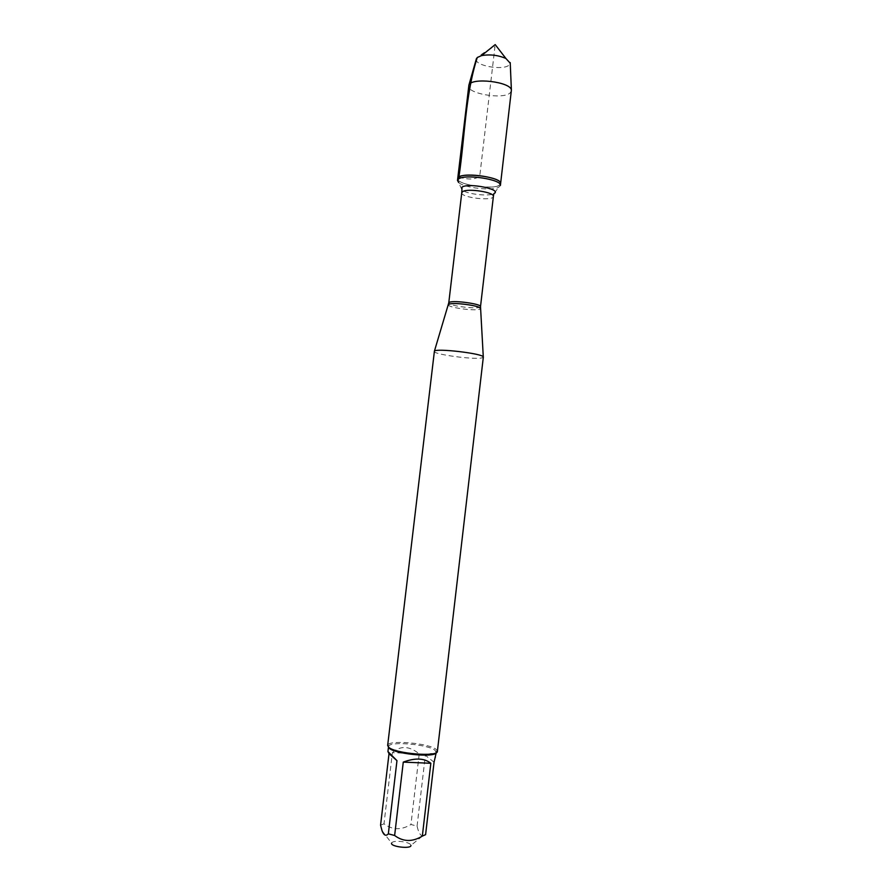 <?xml version="1.0" encoding="UTF-8"?>
<svg xmlns="http://www.w3.org/2000/svg" width="892" height="892" viewBox="0 0 892 892"><rect width="100%" height="100%" fill="white"/><g stroke="black" fill="none" stroke-linecap="round" stroke-linejoin="round"><path stroke-width="0.67" stroke-dasharray="4.46 3.34" d="M500.39 185.458L498.795 187.22C492.306 191.144 464.052 187.822 458.644 182.503L461.967 189.907C466.215 194.055 488.749 196.697 493.845 193.653L498.795 187.22M457.719 178.578C456.013 185.558 500.635 190.799 500.602 183.618L499.163 185.313C491.737 190.208 456.08 184.454 457.719 178.578M434.304 351.392C432.91 354.291 473.685 359.866 481.803 357.915L483.33 357.146M437.381 751.32L436.155 749.38C429.32 743.382 390.584 739.724 387.908 744.853L387.652 745.478M382.055 830.731L391.577 843.107L392.157 842.394C394.888 840.175 408.302 841.736 410.521 844.523L410.944 845.382L422.552 835.971L425.595 834.667M392.402 752.658C400.374 745.444 409.317 745.846 419.229 753.863L392.402 752.658L383.995 823.829C392.335 830.084 401.322 830.307 410.944 824.509L417.077 826.092C418.404 832.136 420.221 835.425 422.54 835.971M419.229 753.863L410.944 824.509M380.561 825.189L383.995 823.829M434.047 762.225L425.361 755.256C429.877 753.327 432.977 752.982 434.649 754.186L435.653 757.475M417.077 826.092L425.361 755.256M436.221 752.681L435.095 750.339C428.561 744.552 391.32 741.04 388.778 746.002L388.622 747.206M511.417 90.906L509.923 93.136C502.33 99.703 466.839 93.526 468.679 85.888M476.25 59.229C474.622 65.718 503.01 70.791 509.053 65.127L510.235 63.221M458.912 177.051C467.977 179.838 474.912 179.604 479.718 176.371L494.948 46.741C490.054 48.592 484.155 52.182 477.265 57.512M448.364 304.874C447.873 307.472 474.265 311.197 479.461 309.268L480.431 308.643M480.509 306.614C480.81 309.836 447.717 305.956 448.765 302.879M461.766 192.717C460.506 197.623 493.466 201.503 493.387 196.43M436.177 751.566L437.281 750.663M388.778 746.002L387.908 744.853"/><path stroke-width="1.34" d="M458.689 178.891C465.345 173.762 502.374 179.626 500.39 185.458L500.602 183.618C502.597 177.764 465.568 171.877 458.912 177.051L457.719 178.578C457.34 171.398 502.631 176.716 500.602 183.618L511.395 90.137C510.993 81.785 471.21 77.113 468.891 85.141L457.496 180.418L458.689 178.891M458.644 182.503L457.496 180.418M483.33 357.146L483.286 356.923C482.851 353.533 435.608 347.98 434.404 351.18L387.652 745.478L388.6 747.184C394.788 753.628 438.24 757.275 437.381 751.32L483.33 357.146M410.944 845.382C411.535 849.273 390.094 846.753 391.577 843.107M430.836 763.273C424.336 758.088 415.148 757.698 403.273 762.114L430.836 763.273L422.329 836.105C412.438 842.115 403.206 841.914 394.632 835.492L388.343 833.83C385.901 836.406 383.805 835.358 382.044 830.708L380.561 825.189L389.023 753.64L396.973 760.642L387.942 751.566L389.023 753.64M403.273 762.114L394.632 835.492M388.343 833.83L396.973 760.642M436.221 752.681L434.047 762.225L425.595 834.667L422.329 836.105M388.622 747.206C389.893 753.584 437.002 758.501 436.277 752.201M510.235 63.221L505.898 58.459C498.07 55.114 489.964 54.167 481.58 55.605L477.265 57.512L476.25 59.229M477.265 57.512C465.145 95.21 464.955 137 458.912 177.051M480.431 308.643L480.42 308.342C480.175 305.722 453.838 302.154 449.222 304.139L448.364 304.874M461.766 192.717L448.765 302.879L449.613 302.221C454.418 300.147 481.736 304.049 480.509 306.614L493.387 196.43C494.792 192.304 467.631 188.034 462.669 191.624L461.766 192.717L462.034 187.119C468.735 182.459 503.077 189.583 493.845 193.653L493.387 196.43M448.765 302.879L434.404 351.18M480.509 306.614L483.286 356.923M388.477 747.072L387.942 751.566M476.428 58.604L468.891 85.141M510.213 62.574L511.395 90.137M505.898 58.459L495.194 44.6L481.58 55.605"/></g></svg>
